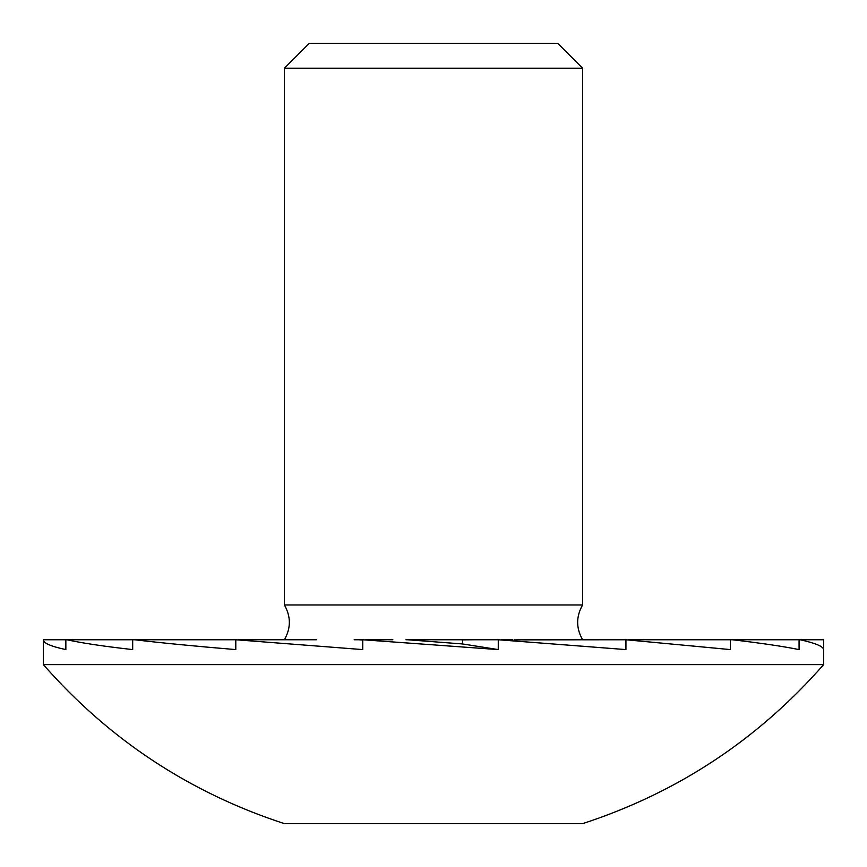 <?xml version="1.0" encoding="UTF-8"?>
<svg xmlns="http://www.w3.org/2000/svg" width="867" height="867" viewBox="0 0 867 867"><rect width="100%" height="100%" fill="white"/><g stroke="black" fill="none" stroke-linecap="round" stroke-linejoin="round"><path stroke-width="1.3" d="M43.35 639.759L65.849 639.759L65.849 649.589C50.85 646.381 43.35 643.108 43.35 639.759L43.35 664.61L823.65 664.61L823.65 639.759L800.122 639.759C815.327 643.108 823.173 646.381 823.639 649.589L823.639 639.759M65.849 639.759L66.878 639.759C82.094 643.108 104.029 646.381 132.684 649.589L132.684 639.759L134.623 639.759C163.213 643.108 196.939 646.381 235.802 649.589L235.802 639.759L362.764 649.589L362.764 639.759L498.265 649.589L498.265 639.759L625.941 649.589L625.941 639.759L730.415 649.589L730.415 639.759L732.377 639.759C760.955 643.108 783.194 646.381 799.071 649.589L799.071 639.759L800.122 639.759M354.17 639.759L362.764 639.759M405.951 639.759L474.162 639.759L462.577 639.868L462.577 643.964L407.609 639.759M362.764 640.084L358.949 639.759M498.265 649.589L462.577 643.964M498.265 639.759L474.162 639.759M462.577 639.868L461.049 639.759M625.941 639.759L514.359 639.868L514.359 640.767M514.359 639.868L550.588 639.759M501.245 639.759L512.831 639.759M730.415 639.759L628.575 639.759M799.071 639.759L732.377 639.759M43.35 664.61C109.166 739.638 189.515 792.655 284.398 823.65L582.602 823.65C677.485 792.655 757.834 739.638 823.65 664.61M582.602 639.759C576.002 628.163 576.002 616.567 582.602 604.971L284.398 604.971L284.398 68.2L582.602 68.2L582.602 604.971M284.398 68.2L309.248 43.35L557.752 43.35L582.602 68.2M365.755 639.759L392.838 639.759M238.425 639.759L316.412 639.759M134.623 639.759L235.802 639.759M66.878 639.759L132.684 639.759M284.398 639.759C290.998 628.163 290.998 616.567 284.398 604.971"/></g></svg>
